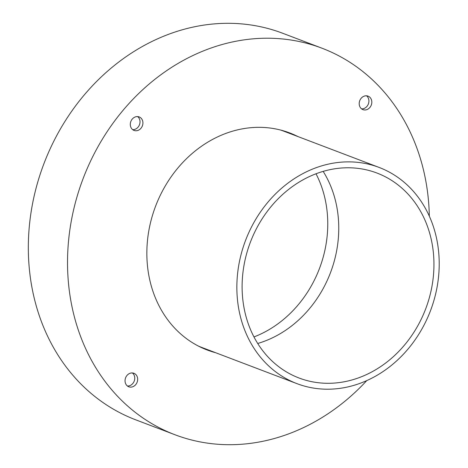 <?xml version="1.0" encoding="UTF-8"?>
<svg xmlns="http://www.w3.org/2000/svg" width="468" height="468" viewBox="0 0 468 468"><rect width="100%" height="100%" fill="white"/><g stroke="black" fill="none" stroke-linecap="round" stroke-linejoin="round"><path stroke-width="0.7" d="M132.678 129.648A7.219 6.172 110.8 0 0 138.06 127.161A7.219 6.172 110.8 0 0 137.639 116.591M429.32 216.134A206.78 176.869 110.8 0 0 321.943 48.192L282.742 33.281A206.78 176.869 110.8 0 0 61.296 127.425A206.78 176.869 110.8 0 0 78.402 381.408A206.78 176.869 110.8 0 0 135.732 419.825L174.927 434.731A206.78 176.869 110.8 0 0 366.772 380.589M257.704 343.483A109.635 93.775 110.8 0 0 323.16 171.382M268.141 201.919A115.649 98.923 -69.2 0 1 379.138 167.445A115.649 98.923 -69.2 0 1 430.49 310.699A115.649 98.923 -69.2 0 1 296.917 383.631A115.649 98.923 -69.2 0 1 268.141 201.919M198.432 346.092A115.649 98.923 110.8 0 0 201.726 347.426L296.917 383.631M379.138 167.445L283.947 131.239A115.649 98.923 110.8 0 0 280.601 130.046M271.773 205.744A109.635 93.775 -69.2 0 1 377.003 173.061A109.635 93.775 -69.2 0 1 425.681 308.874A109.635 93.775 -69.2 0 1 299.052 378.009A109.635 93.775 -69.2 0 1 271.773 205.744M321.943 48.192A206.78 176.869 110.8 0 0 100.491 142.331A206.78 176.869 110.8 0 0 117.603 396.32A206.78 176.869 110.8 0 0 174.927 434.731M215.602 352.702A116.111 99.315 -69.2 0 1 207.16 349.988A116.111 99.315 -69.2 0 1 155.604 206.154A116.111 99.315 -69.2 0 1 289.71 132.935A116.111 99.315 -69.2 0 1 297.823 136.516M360.945 108.289A7.219 6.172 -69.2 0 1 360.348 99.427A7.219 6.172 -69.2 0 1 368.076 96.139A7.219 6.172 -69.2 0 1 371.282 105.078A7.219 6.172 -69.2 0 1 362.946 109.629A7.219 6.172 -69.2 0 1 360.945 108.289M140.973 128.267A7.219 6.172 -69.2 0 1 134.047 130.42A7.219 6.172 -69.2 0 1 130.841 121.481A7.219 6.172 -69.2 0 1 139.177 116.93A7.219 6.172 -69.2 0 1 140.973 128.267M135.925 374.634A7.219 6.172 -69.2 0 1 136.521 383.497A7.219 6.172 -69.2 0 1 128.794 386.779A7.219 6.172 -69.2 0 1 125.588 377.84A7.219 6.172 -69.2 0 1 133.924 373.288A7.219 6.172 -69.2 0 1 135.925 374.634M253.96 336.942A109.863 93.974 110.8 0 0 316.011 173.78M132.386 372.955A7.219 6.172 -69.2 0 1 133.011 373.522A7.219 6.172 -69.2 0 1 134.029 381.572A7.219 6.172 -69.2 0 1 127.419 386.006M366.538 95.805A7.219 6.172 -69.2 0 1 368.369 103.972A7.219 6.172 -69.2 0 1 361.577 108.857M292.225 134.386A116.111 99.315 110.8 0 0 286.89 131.917M204.381 348.871A116.111 99.315 110.8 0 0 210.003 350.573"/></g></svg>
